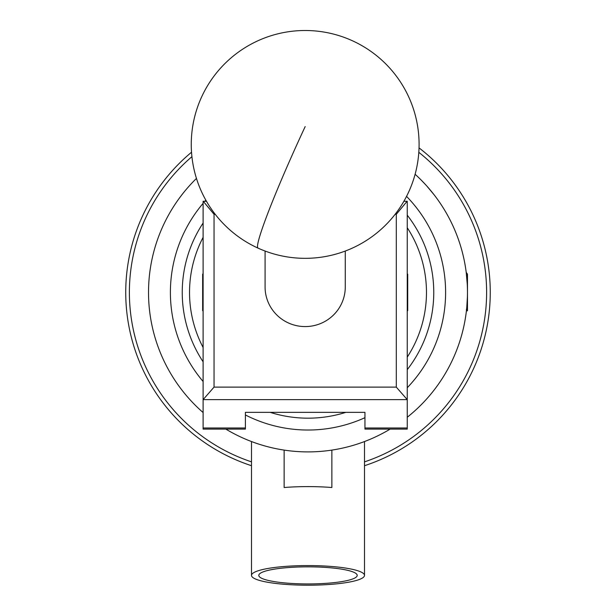 <?xml version="1.0" encoding="UTF-8"?>
<svg xmlns="http://www.w3.org/2000/svg" width="616" height="616" viewBox="0 0 616 616"><rect width="100%" height="100%" fill="white"/><g stroke="black" fill="none" stroke-linecap="round" stroke-linejoin="round"><path stroke-width="0.92" d="M403.88 201.286L407.245 201.286L407.245 429.113L364.957 429.113L364.957 412.35L245.391 412.35L245.391 429.113L203.111 429.113L203.111 201.286L206.475 201.286M396.304 387.118L407.245 399.63L203.111 399.63L214.045 387.118L396.304 387.118L396.304 214.283L395.149 214.283M215.2 214.283L214.045 214.283L214.045 387.118M396.304 214.283L407.107 201.286M203.242 201.286L214.045 214.283M345.276 251.035L345.276 286.979A40.102 39.601 180 0 1 320.027 323.762A40.102 39.601 180 0 1 276.076 314.229A40.102 39.601 180 0 1 265.08 286.979L265.08 251.035M203.111 237.345A118.472 118.472 0 0 0 203.111 347.493M203.111 361.8A125.764 125.764 0 0 1 203.111 223.038M407.245 215.177A125.764 125.764 0 0 1 407.245 369.662M345.838 412.35A125.764 125.764 0 0 1 270.162 412.35M407.245 357.118A118.472 118.472 0 0 0 407.245 227.72M407.245 273.735L407.7 274.189L407.7 310.641L407.245 311.103M203.111 311.103L202.649 310.641L202.649 274.189L203.111 273.735M364.503 461.861A178.617 178.617 0 0 0 418.811 152.329M191.923 156.664A178.617 178.617 0 0 0 251.497 461.861M251.497 465.704A182.259 182.259 0 0 1 191.53 152.229M419.034 147.886A182.259 182.259 0 0 1 364.503 465.704M258.789 575.39A49.211 8.547 180 0 0 308 583.937A49.211 8.547 180 0 0 357.211 575.39A49.211 8.547 180 0 0 357.211 575.344A49.211 8.547 180 0 0 308 566.843A49.211 8.547 180 0 0 258.789 575.344A49.211 8.547 180 0 0 258.789 575.39M331.862 450.103L331.862 487.518A56.503 9.81 180 0 0 284.138 487.518L284.138 450.103M364.503 575.39A56.503 9.81 0 0 1 308 585.2A56.503 9.81 0 0 1 251.497 575.39A56.503 9.81 0 0 1 308 565.58A56.503 9.81 0 0 1 364.503 575.39L364.503 441.557M251.497 575.39L251.497 441.557M467.267 284.161L466.22 272.387L467.482 274.189L467.482 310.641L467.182 310.903L466.366 309.502M467.29 310.918L466.759 307.592L467.413 296.927M427.034 186.286L434.195 194.902A159.482 159.482 0 0 0 415.107 174.259A159.482 159.482 0 0 1 407.245 417.255A159.482 159.482 0 0 0 466.428 310.733L466.759 307.592M390.144 429.113A159.482 159.482 0 0 1 225.856 429.113A159.482 159.482 0 0 0 308 451.898M247.955 440.163L251.721 441.641M364.279 441.641L368.045 440.163M420.767 179.649L425.048 184.099M434.195 194.902A159.482 159.482 0 0 1 466.366 273.604A159.482 159.482 0 0 1 466.535 275.059M466.666 276.299L466.936 279.264M466.497 310.094L466.189 312.697M203.111 412.551A159.482 159.482 0 0 1 196.458 178.432A159.482 159.482 0 0 0 203.111 412.551M245.391 427.997L203.111 427.997M407.245 427.997L364.957 427.997M305.174 126.596A113.914 7.454 114.5 0 0 257.511 246.608A113.914 7.454 114.5 0 0 257.996 248.102A113.914 113.914 0 0 0 408.862 191.591A113.914 113.914 0 0 0 352.352 40.733A113.914 113.914 0 0 0 191.26 144.413A113.914 113.914 0 0 0 257.996 248.102M245.391 414.961A137.607 137.607 0 0 0 364.957 417.687M407.245 387.741A137.607 137.607 0 0 0 406.545 196.373M205.86 200.208A137.607 137.607 0 0 0 204.889 201.286M203.111 203.349A137.607 137.607 0 0 0 203.111 381.489"/></g></svg>
